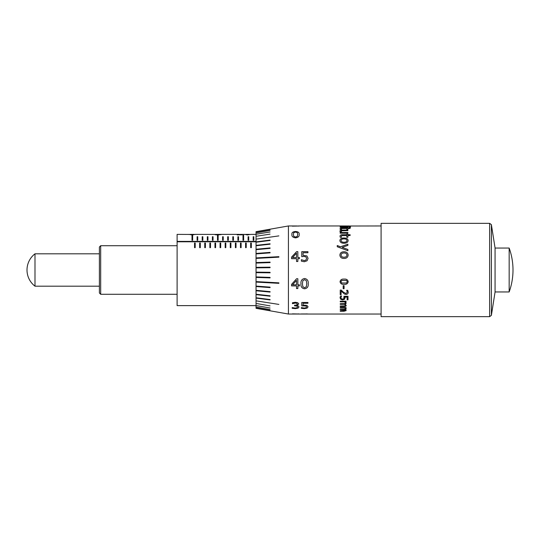 <?xml version="1.0" encoding="UTF-8"?>
<svg xmlns="http://www.w3.org/2000/svg" width="540" height="540" viewBox="0 0 540 540"><rect width="100%" height="100%" fill="white"/><g stroke="black" fill="none" stroke-linecap="round" stroke-linejoin="round"><path stroke-width="0.81" d="M491.38 315.374L495.065 292.019L495.065 247.982L491.38 224.626L491.38 315.374L489.618 316.656L489.618 223.344L381.092 223.344L381.092 316.656L489.618 316.656M34.992 270L34.992 253.814A20.399 20.399 0 0 0 34.992 286.187L34.992 270M270.068 230.418L256.777 232.821M256.777 308.455L278.876 312.35L256.048 308.327L256.048 231.674L288.428 225.963L288.428 314.037L381.092 314.037M270.068 229.493L256.777 231.883M256.784 234.151L270.068 231.971L256.777 234.151M256.784 236.176L270.068 234.124L256.777 236.176M256.784 267.327L270.068 267.178L270.068 267.698L256.784 267.847L256.784 267.327L256.777 267.847L270.054 267.698L270.054 267.178L256.777 267.327M278.876 257.162L256.784 258.363L256.784 257.87L278.876 256.669L278.876 257.162L278.87 256.669L256.777 257.87L256.777 258.363L278.87 257.162M256.784 262.541L270.068 262.103L270.068 262.609L256.784 263.048L256.784 262.541L256.777 263.048L270.054 262.609L270.054 262.103L256.777 262.541M256.784 245.288L270.068 243.797L270.068 244.195L256.784 245.687L256.784 245.288L256.777 245.687L270.054 244.195L270.054 243.797L256.777 245.288M278.876 235.892L256.784 239.044L278.87 235.892M256.784 241.792L270.068 240.084L270.068 240.435L256.784 242.143L256.784 241.792L256.777 242.143L270.054 240.435L270.054 240.084L256.777 241.792M256.784 249.176L270.068 247.921L270.068 248.36L256.784 249.615L256.784 249.176L256.777 249.615L270.054 248.36L270.054 247.921L256.777 249.176M256.784 253.395L270.068 252.396L270.068 252.862L256.784 253.861L256.784 253.395L256.777 253.861L270.054 252.862L270.054 252.396L256.777 253.395M299.147 234.401C299.471 236.304 298.269 237.465 295.542 237.87C292.815 237.465 291.613 236.311 291.938 234.407C291.613 232.666 292.815 231.687 295.542 231.478C298.256 231.68 299.457 232.652 299.147 234.401M297.324 225.976L288.428 225.963M299.018 226.071L297.844 226.031L299.018 226.004M291.539 257.162L296.582 251.687L297.837 251.66L297.837 257.546L299.41 257.546L299.41 258.687L297.837 258.687L297.837 261.495L296.528 261.495L296.528 258.687L291.539 258.687L291.539 257.141L296.582 251.66L297.837 251.687M308.07 258.322L307.091 260.759L304.317 261.752L301.381 261.151L301.381 259.7L304.263 260.597L306.018 259.983L306.625 258.336L305.937 256.885L303.912 256.419L301.772 256.669L301.772 251.66L307.935 251.66L307.935 252.74L303.082 252.74L303.082 255.353L306.896 255.919L308.07 258.322M348.982 225.97L340.193 226.004L349.076 226.328L340.139 226.517L350.501 226.517L343.028 226.031L381.092 225.963M349.191 227.381L349.191 227.009L350.501 227.009L350.501 227.381L349.191 227.381M340.139 227.347L347.882 227.036L340.139 227.347M341.456 229.466L341.192 229.014L341.726 228.569L346.829 228.494L346.829 229.493L347.882 229.493L347.882 228.494L350.109 228.494L350.109 228.076L347.882 227.799L342.704 228.076C340.976 228.042 340.079 228.319 340.011 228.893L340.24 229.493L341.456 229.527L341.192 229.075M342.009 232.504L341.057 231.404L341.651 230.782L347.882 230.654L347.882 230.081L342.826 230.081C341.017 230.047 340.038 230.431 339.876 231.221L340.956 232.504L340.139 232.504L340.139 233.206L347.882 233.206L347.882 232.504L342.009 232.558L341.057 231.397M341.456 237.249L341.192 236.459L341.726 235.656L346.829 235.514L346.829 237.296L347.882 237.296L347.882 235.514L350.109 235.514L350.109 234.718L347.882 234.718L347.882 234.171L346.829 234.171L346.829 234.718L342.704 234.718C340.976 234.677 340.079 235.19 340.011 236.243L340.24 237.296L341.456 237.249M348.145 240.543L348.145 240.543C347.922 238.835 346.545 237.985 344.007 238.005C341.469 237.985 340.092 238.835 339.876 240.543L339.876 240.543C340.099 242.325 341.476 243.23 344.007 243.263C346.538 243.236 347.915 242.325 348.145 240.543L348.145 240.516M347.882 245.376L347.882 244.208L340.497 246.787L337.257 245.531L337.257 246.746L347.882 250.729L347.882 249.46L342.151 247.401L347.882 245.376M348.145 255.083L348.145 255.083C347.922 252.889 346.545 251.795 344.007 251.795C341.469 251.795 340.092 252.889 339.876 255.083L339.876 255.083C340.099 257.31 341.476 258.431 344.007 258.457C346.538 258.437 347.915 257.31 348.145 255.083L348.145 255.049M348.199 281.718C347.807 283.662 346.451 284.519 344.122 284.297C341.793 284.553 340.436 283.689 340.038 281.732C340.423 279.754 341.786 278.883 344.115 279.106C346.437 278.876 347.8 279.754 348.199 281.732C347.807 283.682 346.451 284.54 344.122 284.317L344.122 284.297C341.793 284.526 340.43 283.669 340.038 281.718M343.184 288.691L343.184 285.701L344.068 285.701L344.068 288.691L343.184 288.691M340.234 294.671L340.234 290.101L341.314 290.101L343.211 291.998L346.012 293.517L347.315 292.201L346.626 290.277L347.72 290.277L348.199 292.228C348.233 293.544 347.51 294.28 346.046 294.428L344.486 294.05L341.118 291.047L341.118 294.671L340.234 294.671M342.677 299.909L340.801 299.363L340.038 297.783L340.497 296.041L341.611 296.041L340.922 297.756L341.395 298.762L342.671 299.106L343.805 298.715L343.973 296.278L348.003 296.278L348.003 299.835L347.119 299.835L347.119 297.061L345.013 297.061L344.567 299.255L342.677 299.909L340.801 299.322L340.038 297.743M340.922 297.756L341.611 296.041M340.234 306.545L340.234 305.984L344.891 305.883L345.35 305.309L344.608 304.31L340.234 304.331L340.234 303.703L344.898 303.595L345.35 302.947L344.635 301.867L340.234 301.867L340.234 301.185L346.039 301.185L346.039 301.867L345.391 301.867L346.235 303.136L345.256 304.175L346.235 305.471C346.12 306.221 345.384 306.578 344.021 306.545L340.234 306.545M340.234 311.256L340.234 310.898L345.35 310.459L344.608 309.785L340.234 309.798L340.234 309.366L344.898 309.292L345.35 308.84L344.635 308.057L340.234 308.057L340.234 307.557L346.039 307.557L346.039 308.057L345.391 308.057L346.235 308.968L345.256 309.697L346.235 310.568L344.021 311.256L340.234 311.256M296.906 314.03L294.557 314.03M303.082 303.257L303.082 305.033L306.896 305.384L308.07 306.828L307.091 308.138L304.317 308.637L301.381 308.34L301.381 307.584L304.263 308.057L306.018 307.733L306.625 306.828L305.937 305.984L301.772 305.856L301.772 302.474L307.935 302.474L307.935 303.257L303.082 303.257L307.935 303.21M296.757 305.424L298.256 305.876L299.018 306.956L298.04 308.171L295.265 308.637L292.201 308.32L292.201 307.584L295.225 308.057L296.946 307.766L297.574 306.909L296.906 306.072L294.557 305.856L294.557 305.154L295.036 305.154C296.379 305.195 297.135 304.823 297.31 304.047L296.71 303.305L295.312 303.082L292.457 303.683L292.457 302.731L295.367 302.292L297.743 302.697L298.755 303.966L296.757 305.424L298.755 303.919M308.198 283.736C308.516 286.659 307.314 288.347 304.594 288.799C301.867 288.347 300.665 286.659 300.983 283.75C300.665 280.78 301.867 279.025 304.594 278.485C307.3 279.011 308.502 280.76 308.198 283.736M296.582 278.741L297.837 278.741L297.837 284.803L299.41 284.803L299.41 285.903L297.837 285.903L297.837 288.562L296.528 288.562L296.528 285.903L291.539 285.903L291.539 284.398L296.582 278.741M256.784 276.953L270.068 277.391L270.068 277.898L256.784 277.459L256.784 276.953L256.777 277.459L270.054 277.898L270.054 277.391L256.777 276.953M256.784 272.153L270.068 272.302L270.068 272.822L256.784 272.673L256.784 272.153L256.777 272.673L270.054 272.822L270.054 272.302L256.777 272.153M256.784 297.857L270.068 299.565L270.068 299.916L256.784 298.208L256.784 297.857L256.777 298.208L270.054 299.916L270.054 299.565L256.777 297.857M256.784 294.314L270.068 295.805L270.068 296.204L256.784 294.712L256.784 294.314L256.777 294.712L270.054 296.204L270.054 295.805L256.777 294.314M256.784 286.139L270.068 287.138L270.068 287.604L256.784 286.605L256.784 286.139L256.777 286.605L270.054 287.604L270.054 287.138L256.777 286.139M278.876 283.331L256.784 282.13L256.784 281.637L278.876 282.839L278.876 283.331L278.87 282.839L256.777 281.637L256.777 282.13L278.87 283.331M256.784 290.385L270.068 291.641L270.068 292.079L256.784 290.824L256.784 290.385L256.777 290.824L270.054 292.079L270.054 291.641L256.777 290.385M256.784 308.117L270.054 310.507M256.784 307.179L270.054 309.582M256.784 303.575L270.068 305.876L256.777 303.575M278.876 304.412L256.784 300.956L278.87 304.412M256.784 305.66L270.068 308.029L256.777 305.66M291.938 234.461C291.613 232.72 292.815 231.741 295.542 231.538C298.256 231.734 299.457 232.706 299.147 234.454M293.375 234.407L293.78 236.392L295.542 237.121L297.29 236.405L297.709 234.401L297.284 232.625L295.542 232.065L293.787 232.632L293.375 234.407L293.78 236.345L295.542 237.074L297.29 236.358L297.709 234.401M292.329 226.159L298.465 226.031M299.41 257.567L297.837 257.546M292.559 257.546L296.528 257.567L296.528 253.193L292.559 257.546L296.528 257.546M301.381 259.72L304.263 260.611L306.018 259.997L306.625 258.336M301.772 251.687L307.935 251.687M303.082 255.353L306.896 255.94L308.07 258.343M296.528 285.883L291.539 285.883M297.837 288.536L296.528 288.536M299.41 285.883L297.837 285.883M296.528 280.361L292.559 284.776L296.528 284.803L296.528 280.375L292.559 284.803M304.594 288.799L304.594 288.772C301.867 288.32 300.665 286.639 300.983 283.73M308.198 283.716C308.516 286.632 307.314 288.32 304.594 288.772M306.754 283.736L306.335 280.678L304.594 279.625L302.839 280.685L302.427 283.73L302.832 286.693L304.594 287.726L306.342 286.713L306.754 283.736L306.335 280.692L304.594 279.639L302.839 280.706L302.427 283.75M299.018 306.902L298.04 308.117L295.265 308.583L292.201 308.266M297.574 306.909L296.906 306.018L294.557 305.802M297.31 304.047L296.71 303.25L295.312 303.035L292.457 303.635M307.091 308.138L304.317 308.583L301.381 308.286M306.625 306.828L305.937 305.93L301.772 305.802M308.07 306.774L307.091 308.084M297.31 313.963L292.457 313.862M298.755 313.889L296.757 314.037M307.928 313.97L301.253 313.97M306.754 313.97L306.335 313.875L306.754 313.97M345.35 310.459L344.608 309.724L340.234 309.744M345.35 308.84L344.635 308.003L340.234 308.003M346.039 308.003L345.391 308.057M346.235 308.907L345.256 309.697M346.235 310.507L344.021 311.195L340.234 311.195M345.35 305.309L344.608 304.256L340.234 304.276M345.35 302.947L344.635 301.82L340.234 301.82M346.039 301.82L345.391 301.867M346.235 303.089L345.256 304.175M346.235 305.424C346.12 306.166 345.384 306.524 344.021 306.49L340.234 306.49M344.169 297.547L343.973 296.237M348.003 299.788L347.119 299.788M347.119 297.061L345.013 297.061M345.053 297.702L344.567 299.214L342.677 299.862M347.315 292.201L346.626 290.277M348.199 292.194C348.233 293.51 347.51 294.246 346.046 294.388L344.486 294.017L341.118 291.047M341.118 294.638L340.234 294.638M344.068 288.664L343.184 288.664M341.759 280.435L340.922 281.718L341.746 282.994L346.505 282.987L347.315 281.732L346.491 280.463L341.759 280.435L340.922 281.732M347.315 281.732L346.491 280.442L341.759 280.456M350.501 226.274L343.028 226.031M343.028 226.044L340.193 226.078M340.139 226.395L349.076 226.328M350.501 227.077L349.191 227.077M347.882 227.104L340.139 227.104M350.109 228.137L347.882 228.076M347.882 227.867L346.829 227.867M340.011 228.953C340.079 228.38 340.976 228.11 342.704 228.137L346.829 228.076M347.882 232.558L342.009 232.558M347.882 230.141L342.826 230.141C341.017 230.107 340.038 230.492 339.876 231.282M340.139 232.558L340.956 232.504M341.456 237.296L341.192 236.5M350.109 234.765L347.882 234.718M347.882 234.225L346.829 234.225M340.011 236.291C340.079 235.238 340.976 234.731 342.704 234.765L346.829 234.718M348.145 240.584C347.922 238.876 346.545 238.032 344.007 238.052C341.469 238.039 340.092 238.882 339.876 240.584L339.876 240.59M341.057 240.543L341.057 240.584C341.307 241.778 342.293 242.339 344.007 242.278C345.742 242.345 346.727 241.785 346.964 240.584L346.964 240.543C346.727 239.375 345.742 238.835 344.007 238.923C342.286 238.842 341.3 239.382 341.057 240.543C341.307 241.738 342.293 242.298 344.007 242.231C345.742 242.305 346.727 241.745 346.964 240.543M347.882 249.487L342.151 247.401M347.882 244.249L340.497 246.787M340.497 246.821L337.257 245.565M348.145 255.103C347.922 252.916 346.545 251.822 344.007 251.822C341.469 251.822 340.092 252.916 339.876 255.103L339.876 255.123M341.057 255.083L341.057 255.103C341.307 256.601 342.293 257.303 344.007 257.216C345.742 257.31 346.727 256.608 346.964 255.103L346.964 255.083C346.727 253.591 345.742 252.896 344.007 253.004C342.286 252.909 341.3 253.604 341.057 255.083C341.307 256.581 342.293 257.283 344.007 257.195C345.742 257.29 346.727 256.588 346.964 255.083M509.166 248.049L509.166 291.951A64.76 64.76 0 0 0 509.166 248.049L495.065 248.049M256.048 305.62L177.107 305.62L177.107 234.38L189.736 234.448M100.69 294.287L99.394 292.99L99.394 247.01L100.69 245.714L100.69 294.287L177.107 294.287M256.048 243.013L256.048 247.657M251.329 243.013L250.681 243.013L250.681 247.657L251.329 247.657L251.329 243.013M246.226 243.013L245.579 243.013L245.579 247.657L246.226 247.657L246.226 243.013M241.124 243.013L240.476 243.013L240.476 247.657L241.124 247.657L241.124 243.013M236.021 243.013L235.373 243.013L235.373 247.657L236.021 247.657L236.021 243.013M230.918 243.013L230.269 243.013L230.269 247.657L230.918 247.657L230.918 243.013M225.815 243.013L225.167 243.013L225.167 247.657L225.815 247.657L225.815 243.013M220.712 243.013L220.064 243.013L220.064 247.657L220.712 247.657L220.712 243.013M215.609 243.013L214.96 243.013L214.96 247.657L215.609 247.657L215.609 243.013M210.506 243.013L209.857 243.013L209.857 247.657L210.506 247.657L210.506 243.013M205.403 243.013L204.755 243.013L204.755 247.657L205.403 247.657L205.403 243.013M200.3 243.013L199.651 243.013L199.651 247.657L200.3 247.657L200.3 243.013M253.834 240.28L253.834 236.736L253.186 236.736L253.186 240.28L253.834 240.28M248.738 240.28L248.738 236.736L248.09 236.736L248.09 240.28L248.738 240.28M238.538 240.28L238.538 236.736L237.89 236.736L237.89 240.28L238.538 240.28M233.442 240.28L233.442 236.736L232.794 236.736L232.794 240.28L233.442 240.28M228.339 240.28L228.339 236.736L227.691 236.736L227.691 240.28L228.339 240.28M223.243 240.28L223.243 236.736L222.595 236.736L222.595 240.28L223.243 240.28M213.044 240.28L213.044 236.736L212.396 236.736L212.396 240.28L213.044 240.28M207.947 240.28L207.947 236.736L207.299 236.736L207.299 240.28L207.947 240.28M243.641 235.244L242.993 235.244L242.993 240.28L243.641 240.28L243.641 235.244M202.844 240.28L202.844 236.736L202.196 236.736L202.196 240.28L202.844 240.28M218.147 235.244L217.499 235.244L217.499 240.28L218.147 240.28L218.147 235.244M195.197 243.013L194.549 243.013L194.549 247.657L195.197 247.657L195.197 243.013M197.748 236.736L197.1 236.736L197.1 240.28L197.748 240.28L197.748 236.736M192.645 235.244L192.004 235.244L192.004 240.28L192.645 240.28L192.645 235.244M250.034 234.448L247.604 234.961L245.18 234.448M242.156 234.833L240.28 234.833L240.28 234.38L244.472 234.38M240.28 234.765L237.229 234.92L239.105 234.765L239.105 234.38L216.716 234.38L221.171 234.536L217.816 234.961L215.19 234.671L219.267 234.434L195.291 234.38L192.159 234.961L189.027 234.38M194.582 234.448L195.291 234.38M177.107 241.785L256.048 241.785M256.048 241.394L177.107 241.394M188.953 234.454L190.228 234.448M194.096 234.448L195.365 234.454M190.593 234.407L192.159 234.846L193.718 234.407M190.586 234.711L194.096 234.414M190.228 234.414L190.586 234.65M215.19 234.738L219.881 234.536M219.611 234.454L221.171 234.596M237.229 234.833L239.105 234.765M244.397 234.454L245.673 234.448M249.541 234.448L250.81 234.454M246.038 234.407L247.604 234.846L249.163 234.407M246.031 234.711L249.541 234.414M245.673 234.414L246.031 234.65M256.048 241.448L177.107 241.448M192.645 235.305L192.004 235.305M197.748 236.797L197.1 236.797M195.197 243.061L194.549 243.061M218.147 235.305L217.499 235.305M202.844 236.797L202.196 236.797M243.641 235.305L242.993 235.305M207.947 236.797L207.299 236.797M213.044 236.797L212.396 236.797M223.243 236.797L222.595 236.797M228.339 236.797L227.691 236.797M233.442 236.797L232.794 236.797M238.538 236.797L237.89 236.797M248.738 236.797L248.09 236.797M253.834 236.797L253.186 236.797M200.3 243.061L199.651 243.061M205.403 243.061L204.755 243.061M210.506 243.061L209.857 243.061M215.609 243.061L214.96 243.061M220.712 243.061L220.064 243.061M225.815 243.061L225.167 243.061M230.918 243.061L230.269 243.061M236.021 243.061L235.373 243.061M241.124 243.061L240.476 243.061M246.226 243.061L245.579 243.061M251.329 243.061L250.681 243.061M491.38 224.626L489.618 223.344M99.394 253.814L34.992 253.814M346.531 225.963L298.465 225.963M295.778 225.963L293.834 225.963M278.876 312.35L288.428 314.037M99.394 286.187L34.992 286.187M495.065 291.951L509.166 291.951M177.107 245.714L100.69 245.714M256.048 234.38L250.736 234.38M194.029 234.38L190.296 234.38M240.28 234.448L239.105 234.448M249.473 234.38L245.741 234.38"/></g></svg>
